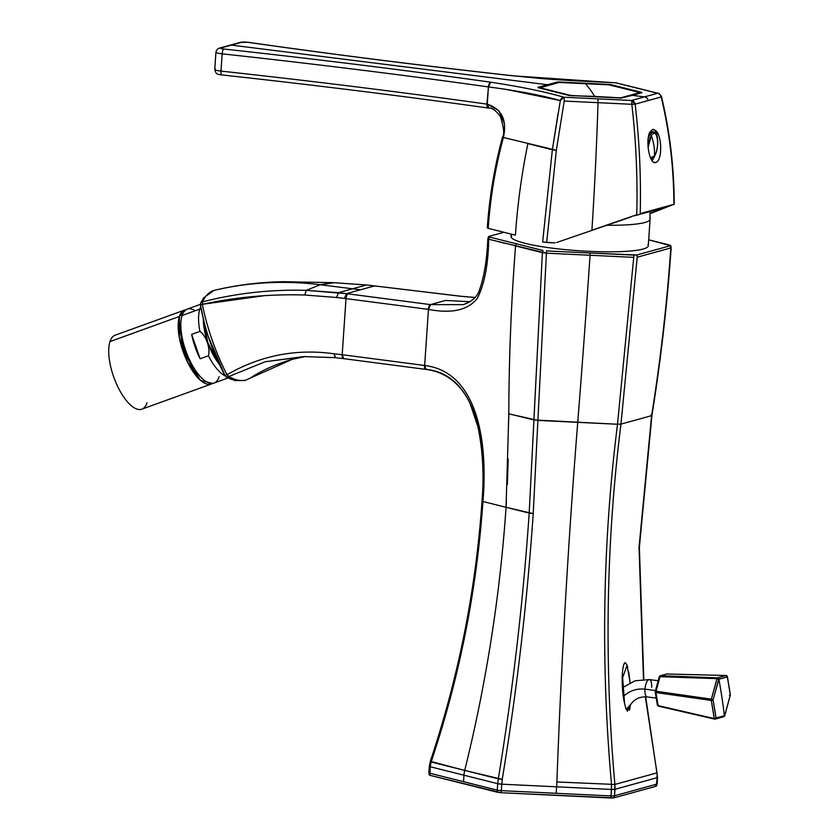 <?xml version="1.0" encoding="UTF-8"?>
<svg xmlns="http://www.w3.org/2000/svg" width="840" height="840" viewBox="0 0 840 840"><rect width="100%" height="100%" fill="white"/><g stroke="black" fill="none" stroke-linecap="round" stroke-linejoin="round"><path stroke-width="1.26" d="M625.233 662.634L627.081 665.27L622.23 678.825L627.081 665.27L630.126 682.689L628.688 671.748M627.648 667.097L627.081 665.27C623.038 656.702 621.736 675.696 622.272 683.109C622.388 692.832 623.7 701.589 626.21 709.359L630.525 704.561L629.528 710.094L626.21 709.359L625.737 708.13M624.624 704.13L622.377 674.111M622.818 669.123L623.227 666.582M623.816 664.388L624.55 662.97M445.568 300.447L470.106 301.707L445.568 300.447L430.427 304.616L346.49 293.654L360.528 289.79L352.464 288.781L360.528 289.79L374.567 285.915L346.49 293.664L306.243 290.346L320.24 284.739L352.464 288.781L320.24 284.739C284.351 280.298 249.06 282.156 214.358 290.325C249.06 282.156 284.351 280.298 320.24 284.739L306.243 290.346L338.499 292.698L352.464 288.781L338.499 292.698L346.49 293.664L344.431 298.421L336.525 297.465L338.499 292.698L336.525 297.465L344.431 298.421L346.49 293.654L348.075 293.864A6431.124 906.15 3.9 0 1 430.427 304.616L445.568 300.447M470.894 301.224L463.344 304.637L430.574 304.637L428.463 309.393L430.574 304.637L463.334 304.637C471.818 301.644 477.131 296.887 479.294 290.336C484.06 277.431 486.896 260.232 487.82 238.749L488.565 236.576M292.814 294.725L304.721 295.019L306.243 290.346C270.931 289.328 236.376 293.16 202.566 301.865C236.376 293.16 270.931 289.328 306.243 290.346L304.721 295.019L336.525 297.465L304.721 295.019C270.155 293.947 236.019 297.045 202.325 304.322L202.566 301.865C205.422 295.596 209.349 291.743 214.358 290.325L214.883 290.189C236.88 285.002 259.581 282.177 282.975 281.694L333.994 282.692L320.24 284.739L334.026 282.692L366.429 285.002L352.464 288.781L366.429 285.002L374.567 285.915L366.649 284.981L333.994 282.692L366.649 284.981L460.709 296.268A6431.124 906.15 -176.1 0 1 376.183 286.115L376.415 286.094A4.368 1.512 96.9 0 0 376.183 286.115L374.567 285.915M208.331 336.609L224.868 375.291L226.958 374.745L228.911 376.488L226.265 376.961L224.868 375.291C212.929 353 204.803 329.647 200.498 305.235L200.582 303.135L202.566 301.865C205.422 295.596 209.349 291.743 214.358 290.325M200.582 303.135L200.498 305.235L202.325 304.322L202.566 301.865A4.368 3.717 24.1 0 0 200.582 303.135L203.721 297.748L214.022 290.419M234.906 380.572L226.265 376.961L228.911 376.488L226.958 374.745C215.492 352.139 207.281 328.661 202.325 304.322L202.303 304.332M335.381 357.693L303.618 356.601L335.108 357.62M335.57 357.672L334.005 353.787C296.195 348.474 260.516 355.467 226.958 374.745C260.516 355.467 296.195 348.474 334.005 353.787L342.09 354.711L334.005 353.787L335.328 357.683L343.392 358.617A4.368 1.712 -82.6 0 1 342.185 354.721A6426.756 905.541 -176.1 0 1 424.483 365.474A6426.756 905.541 -176.1 0 1 424.641 365.495L428.463 309.393C451.584 313.803 467.786 310.212 477.057 298.631C484.302 285.159 488.187 265.356 488.733 239.232C488.145 264.81 484.418 284.361 477.561 297.885C468.426 310.096 452.067 313.929 428.463 309.393L424.641 365.495C476.532 371.669 488.271 439.068 482.927 501.501L506.058 507.297L508.809 413.816C508.945 358.239 511.203 302.274 515.55 245.921C511.203 302.274 508.956 358.239 508.809 413.816L508.767 419.255M303.786 356.591L265.156 361.736L228.911 376.488C235.284 380.195 240.996 381.37 246.026 380.026L292.1 359.373L246.026 380.026C240.996 381.37 235.284 380.195 228.911 376.488L265.156 361.746L305.939 356.528M231.315 379.459L226.265 376.961L224.868 375.291A4.368 1.449 -28.6 0 0 226.958 374.745C215.492 352.139 207.281 328.661 202.325 304.322L265.451 295.533M305.644 356.475L292.257 359.331M234.927 380.572L244.997 380.489L250.152 378.157M200.498 305.235L204.33 322.959M330.582 282.587L334.058 282.692M375.018 285.968L460.929 296.247A4.368 1.46 96.8 0 0 460.929 296.247A4.368 1.46 96.8 0 0 460.709 296.268L474.925 297.486L461.013 296.257M346.017 298.631L342.185 354.721L346.017 298.631A6426.756 905.541 -176.1 0 1 428.316 309.372A6426.756 905.541 3.9 0 0 346.017 298.631L344.431 298.421L346.017 298.631A4.368 1.712 -82.6 0 1 348.075 293.864M428.316 309.372A4.368 1.764 -82.5 0 1 430.427 304.616L428.463 309.393A6426.756 905.541 -176.1 0 0 428.316 309.372M430.563 761.365L431.12 761.996L430.217 766.742L431.12 761.996L430.563 761.365L464.709 770.427A21.84 17.021 104.1 0 0 463.964 775.204L497.7 783.678A4.368 0.619 3.9 0 0 501.732 784.182L497.7 783.678L497.259 790.146L501.291 790.65L502.236 779.341C516.81 691.026 527.131 602.448 533.221 513.607L537.894 420.42L617.505 424.253L633.738 257.365L590.079 255.266A4.368 0.609 -87.2 0 0 590.153 253.019L546.494 250.919A4.368 0.609 92.8 0 1 546.42 253.166L590.079 255.266L546.42 253.166L537.894 420.431L546.42 253.166L488.733 239.232L489.353 237.006A4.368 3.381 103.9 0 0 488.733 239.232L488.145 238.518L490.423 239.684M655.63 785.652L656.124 786.219L655.63 785.652L656.124 786.219L613.841 797.874L656.124 786.219L657.248 777.651L656.985 772.852L657.248 777.651L614.964 789.306L657.248 777.651A4.368 0.619 -176.1 0 0 657.583 777.441L657.143 783.92A4.368 0.619 -176.1 0 1 656.807 784.119L614.523 795.784L614.891 784.455L556.878 781.977A1201.473 167.601 92.8 0 1 577.731 422.342A2184.494 304.731 92.8 0 0 590.079 255.266A2184.494 304.731 92.8 0 1 577.731 422.342A1201.473 167.601 92.8 0 0 556.878 781.977A21.84 3.045 92.8 0 1 556.626 786.818L501.732 784.182L611.51 789.453L611.069 795.932L501.291 790.65A4.368 0.609 92.8 0 1 501.07 792.729L613.841 797.874A4.368 4.011 -105.4 0 0 614.523 795.784L614.964 789.306L611.51 789.453A4.368 0.619 3.9 0 0 614.964 789.306L614.891 784.455L556.878 781.977A21.84 3.045 92.8 0 1 556.626 786.818L556.175 793.296L501.291 790.65L501.07 792.729L497.574 792.288A4.368 3.402 -75.9 0 1 497.259 790.146A4.368 0.619 3.9 0 0 501.291 790.65L502.236 779.341C516.81 691.026 527.131 602.448 533.221 513.607L537.894 420.42L508.809 413.816L533.936 419.937L529.19 513.104L542.388 252.662L533.936 419.937L617.505 424.253C602.648 542.892 600.653 663.012 611.52 784.602C600.653 663.012 602.648 542.892 617.505 424.253L620.96 424.106L651.599 415.653L639.041 547.428L643.472 679.361L639.041 547.428L651.599 415.653L651.032 415.013L651.599 415.653C660.534 359.993 666.939 304.08 670.835 247.936L670.268 247.286L670.835 247.936C666.939 304.08 660.524 359.993 651.599 415.653L620.96 424.106L637.203 257.219L670.835 247.936A4.368 0.619 4 0 0 671.171 247.737C667.264 303.891 660.86 359.814 651.924 415.506L639.366 547.344L643.818 679.35M670.835 247.936A4.368 4.011 -105.4 0 0 670.446 245.71A4.368 4.011 -105.4 0 1 670.835 247.936L637.203 257.219L620.96 424.106C606.113 542.745 604.097 662.865 614.891 784.455L656.985 772.852L614.891 784.455C604.097 662.865 606.113 542.755 620.96 424.106L617.505 424.253L633.738 257.365A4.368 0.609 -87.2 0 0 633.812 255.108L546.494 250.919A4.368 0.609 -87.2 0 1 546.42 253.166L542.388 252.662L543.008 250.478L516.159 243.747L543.008 250.478L542.388 252.662L515.55 245.921L516.159 243.747L489.353 237.006L516.159 243.747L515.55 245.921L513.765 245.48M613.809 795.9L614.523 795.784A4.368 0.619 3.9 0 1 611.069 795.932L611.52 784.602L611.51 789.453L556.626 786.818L556.175 793.296L611.069 795.932A4.368 0.609 92.8 0 1 610.848 798A4.368 0.609 -87.2 0 0 611.069 795.932L612.601 795.963M533.221 513.607L506.058 507.297L529.19 513.104C523.11 601.944 512.809 690.522 498.309 778.859C512.809 690.522 523.11 601.944 529.19 513.104L533.221 513.607M431.12 761.996C459.512 677.145 476.784 590.321 482.927 501.501C476.784 590.321 459.512 677.145 431.12 761.996L498.309 778.859L497.7 783.678L498.309 778.859L502.236 779.341L464.709 770.427A1201.473 936.054 104.1 0 0 506.058 507.297L482.916 501.501M429.639 766.091L430.217 766.742L430.091 775.351L497.574 792.288A4.368 3.402 -75.9 0 1 497.259 790.146L463.522 781.683L463.964 775.204L497.7 783.678L497.259 790.146L429.776 773.21A4.368 0.619 -176.1 0 1 428.873 772.769L429.324 775.016M429.198 772.569L429.776 773.21L430.217 766.742A4.368 0.619 -176.1 0 1 429.314 766.3A4.368 0.619 -176.1 0 1 429.314 766.29L428.873 772.769M506.436 501.449L506.058 507.308A1201.473 936.054 104.1 0 1 464.709 770.427A21.84 17.021 104.1 0 0 463.964 775.204L430.217 766.742L463.964 775.204L463.522 781.683L429.776 773.21A4.368 3.402 -75.9 0 0 430.091 775.351L501.07 792.729L610.848 798L613.841 797.874L614.523 795.784L656.807 784.119A4.368 4.011 -105.4 0 1 656.124 786.219M426.017 369.348L424.483 365.474A6426.756 905.541 3.9 0 0 342.185 354.721L343.655 358.596A4.368 1.712 -82.6 0 1 343.392 358.617L425.733 369.369A4.368 1.764 -82.5 0 1 425.733 369.369A4.368 1.764 -82.5 0 1 424.483 365.474L426.153 369.369C473.739 374.031 487.788 437.346 482.349 500.85L482.927 501.501C488.271 439.068 476.532 371.669 424.641 365.495L425.88 369.39C435.74 370.608 444.602 374.304 452.477 380.468C459.837 386.484 465.717 394.212 470.117 403.631L477.929 426.731C482.822 450.481 484.187 475.251 482.024 501.05C475.881 589.817 458.64 676.61 430.28 761.418L429.314 766.3M482.349 500.85L482.927 501.501M508.221 458.903L507.35 484.397M498.068 241.626L505.606 243.464M342.09 354.711L343.56 358.586M656.397 786.072L657.143 783.92A4.368 0.619 -176.1 0 1 656.807 784.119L657.248 777.651L656.68 777L657.248 777.651M656.985 772.852L645.33 696.812L656.985 772.852M633.738 257.365L590.079 255.266A4.368 0.609 -87.2 0 0 590.153 253.019L636.804 254.982A4.368 4.011 74.6 0 1 637.203 257.219A4.368 4.011 -105.4 0 0 636.804 254.982L633.812 255.108M488.828 236.439L503.916 232.281L488.828 236.439L489.353 237.006M669.952 245.144L648.69 239.809L670.446 245.71L669.952 245.144L670.446 245.71L636.804 254.982L670.446 245.71M649.95 211.543L650.097 219.209A68.806 9.692 3.9 0 1 606.869 225.257A68.806 9.692 3.9 0 0 650.097 219.209A68.806 9.692 3.9 0 0 649.698 218.043M511.14 234.097L510.983 236.397A68.806 9.692 3.9 0 0 511.382 237.562L511.613 234.213L511.382 237.562A68.806 9.692 3.9 0 0 583.013 251.013A68.806 9.692 3.9 0 0 648.291 245.753L650.097 219.209M511.539 235.295A68.806 9.692 3.9 0 0 511.382 237.562A68.806 9.692 3.9 0 0 587.045 251.234A68.806 9.692 3.9 0 0 647.892 244.587M654.297 132.489A13.986 5.166 97.1 0 0 652.092 131.775A13.986 5.166 97.1 0 0 650.716 132.605A13.986 5.166 97.1 0 0 649.425 134.169A13.986 5.166 97.1 0 0 648.743 135.345A13.986 5.166 97.1 0 1 649.425 134.169A13.986 5.166 97.1 0 1 652.092 131.775A13.986 5.166 97.1 0 1 654.297 132.489M557.938 114.104L552.363 149.762L542.65 242.004L552.363 149.762L556.332 150.255L546.672 242.508L542.65 242.004L555.156 242.907L546.672 242.508L556.332 150.255L564.228 101.052L598.028 102.68L564.228 101.052A4.368 0.609 92.8 0 0 563.892 97.22L597.692 98.847A4.368 0.609 92.8 0 1 598.028 102.68L631.827 104.297C636.058 140.984 637.697 177.797 636.751 214.736L591.917 230.213A546.126 76.177 -87.2 0 0 598.028 102.68A546.126 76.177 -87.2 0 1 591.917 230.213L636.751 214.736C637.697 177.797 636.058 140.984 631.827 104.297L598.028 102.68A4.368 0.609 92.8 0 0 597.692 98.847L631.501 100.475A4.368 0.609 92.8 0 1 631.827 104.297A4.368 0.609 -87.2 0 0 631.501 100.475L635.166 104.16C639.419 140.511 641.099 176.988 640.227 213.602C641.099 176.988 639.419 140.511 635.166 104.16L631.827 104.297L635.166 104.16L648.197 100.569L635.166 104.16A4.368 4.011 74.6 0 0 631.501 100.475L644.522 96.883A4.368 4.011 74.6 0 1 648.197 100.569L661.216 96.978L648.197 100.569A4.368 4.011 74.6 0 0 644.522 96.883L631.501 100.475L563.892 97.22A4.368 0.609 92.8 0 1 564.228 101.052L556.332 150.255L503.391 137.477M673.9 204.32L640.227 213.602L673.9 204.32L650.129 213.675L673.9 204.32C673.785 167.979 669.564 132.195 661.216 96.978C669.564 132.195 673.785 167.979 673.9 204.32L673.333 204.645M655.736 162.477L653.814 162.236L655.736 162.477C649.635 165.039 645.225 140.941 649.793 132.29L652.533 129.434L655.778 130.641L652.533 129.434L649.793 132.29C645.215 140.931 649.635 165.039 655.736 162.477C662.203 161.574 662.434 136.185 655.778 130.641L655.116 130.557L657.352 137.865A16.38 6.048 -82.9 0 0 655.116 130.557L653.352 129.36A16.38 6.048 -82.9 0 1 655.116 130.557L655.778 130.641C662.424 136.185 662.214 161.574 655.736 162.477L654.77 162.55M655.252 154.591L651.966 160.514A16.38 6.048 -82.9 0 0 655.252 154.591M515.424 235.168A546.126 425.481 -75.9 0 1 527.877 143.619A546.126 425.481 -75.9 0 0 515.424 235.168L488.197 228.333C490.308 197.61 495.38 167.328 503.402 137.466C495.369 167.328 490.308 197.61 488.197 228.333L515.424 235.168M503.391 137.466L502.834 136.836L503.391 137.466C507.213 120.162 501.837 109.074 487.253 104.181L498.887 110.723L504.326 123.48M527.877 143.619L552.363 149.762L560.207 101.262M505.155 89.219L560.332 100.569C541.632 95.308 517.671 90.762 488.429 86.919L486.917 104.129A1529.147 215.46 -176.1 0 1 487.253 104.181L488.596 108.087C491.967 107.667 495.915 110.502 500.43 116.582C503.906 127.859 504.609 134.642 502.53 136.92C494.487 166.814 489.405 197.127 487.294 227.892M503.843 127.365L503.874 129.833M488.429 86.919L490.739 82.194C520.779 86.772 545.16 91.781 563.892 97.22L563.892 97.22A4.368 3.413 104.1 0 0 560.332 100.569L563.892 97.22C545.38 91.823 520.989 86.814 490.739 82.194A4.368 1.964 98 0 0 488.439 86.919L487.253 104.181L488.911 108.077M221.928 74.897A4.368 1.197 -83.8 0 1 221.75 74.928A4.368 1.197 -83.8 0 1 220.972 71.096L222.149 53.834A1529.147 215.46 -176.1 0 1 488.439 86.919A1529.147 215.46 3.9 0 0 222.149 53.834A4.368 1.197 -83.8 0 1 223.703 49.004A4.368 1.197 96.2 0 0 222.149 53.834A8.736 1.228 -176.1 0 1 215.933 52.216A8.736 1.228 3.9 0 0 222.149 53.834L220.972 71.096A1529.147 215.46 -176.1 0 1 486.917 104.129L488.639 108.035M488.46 108.055L488.324 108.045A4.368 1.964 -82 0 1 486.917 104.129A1529.147 215.46 -176.1 0 0 220.972 71.096A8.736 1.228 -176.1 0 1 214.757 69.479A8.736 1.228 -176.1 0 1 215.418 69.069M219.334 48.143A4.368 4.011 74.6 0 1 219.46 48.101L219.46 48.101A4.368 4.011 74.6 0 1 220.92 47.995L231.378 45.108L547.523 84.725L557.162 82.068L557.109 82.971L557.162 82.068L558.884 81.995L558.852 82.551L558.884 81.995L608.916 84.399L610.932 84.651L610.89 85.249L610.932 84.651L608.916 84.399L558.884 81.995L537.884 87.381L547.523 84.725L231.378 45.108L241.836 42.231A4.368 0.619 -176.1 0 1 247.926 42.326A4.368 2.006 -81.9 0 1 248.241 42.315A4.368 2.006 98.1 0 0 247.926 42.326C332.955 54.463 421.512 65.657 513.576 75.894A1533.514 216.079 -176.1 0 1 247.926 42.326A4.368 0.619 -176.1 0 0 241.836 42.231A4.368 4.011 74.6 0 0 240.377 42.336A4.368 4.011 74.6 0 1 241.836 42.231L231.378 45.108A4.368 4.011 74.6 0 0 229.918 45.213A4.368 4.011 74.6 0 1 231.378 45.108L220.92 47.995A4.368 0.619 3.9 0 0 223.703 49.004C221.056 48.668 220.133 48.332 220.92 47.995A4.368 4.011 74.6 0 0 219.46 48.101L240.377 42.336L248.241 42.315C333.228 54.453 421.743 65.636 513.765 75.862L615.982 82.856A4.368 3.402 -75.9 0 1 616.749 82.939L616.749 82.939A4.368 3.402 104.1 0 0 615.982 82.856L513.576 75.894M490.739 82.194A1533.514 216.079 3.9 0 0 223.703 49.004A1533.514 216.079 3.9 0 1 490.739 82.194M219.46 48.101C217.665 48.531 216.489 49.907 215.933 52.216L214.757 69.479A8.736 1.228 -176.1 0 0 220.972 71.096A4.368 1.197 96.2 0 0 221.75 74.928A4.368 1.197 96.2 0 0 221.771 74.928C314.013 85.008 402.864 96.044 488.324 108.045M631.124 216.919L556.752 242.477L631.124 216.919M664.902 207.428L634.599 215.786L664.902 207.428M650.107 213.35L664.051 207.869L650.107 213.35M537.884 87.381L568.932 95.424L538.178 87.707M674.236 204.246C674.131 167.8 669.889 131.911 661.5 96.6C659.505 93.702 658.445 92.631 658.308 93.366A4.368 3.402 -75.9 0 0 657.542 93.293A4.368 3.402 -75.9 0 1 658.308 93.366L637.529 88.148A4.368 3.402 -75.9 0 0 636.762 88.074L657.542 93.293L644.522 96.883L632.341 95.351L641.97 92.694L620.97 98.081L568.932 95.424L620.97 98.081L632.341 95.351L644.522 96.883L657.542 93.293L615.982 82.856L636.762 88.074A4.368 3.402 -75.9 0 1 637.529 88.148L615.982 82.856M661.216 96.978L660.66 96.348L661.216 96.978A4.368 4.011 74.6 0 0 657.542 93.293A4.368 4.011 74.6 0 1 661.216 96.978M652.533 129.434L653.51 129.37M615.804 82.856L615.899 82.814C592.578 81.627 570.801 80.84 541.223 78.55L513.765 75.862M662.676 208.037L663.243 208.184L662.676 208.037M641.97 92.694L610.932 84.651L641.687 92.368M649.477 134.526L650.002 134.589A13.545 4.998 97.1 0 0 648.186 138.506A13.545 4.998 97.1 0 1 650.002 134.589A13.545 4.998 -82.9 0 1 653.363 132.216A13.545 4.998 97.1 0 0 650.002 134.589A1.312 0.966 32.9 0 1 651.325 135.608A65.531 48.405 32.9 0 1 653.972 145.94A65.531 48.405 32.9 0 1 654.413 155.988L650.496 157.868A12.485 4.609 97.1 0 0 654.413 155.988A65.531 48.405 -147.1 0 0 653.972 145.94A65.531 48.405 -147.1 0 0 651.325 135.608C657.783 125.916 659.988 148.953 654.413 155.988A1.312 0.966 32.9 0 1 654.287 156.366A1.312 0.966 -147.1 0 0 654.413 155.988A12.485 4.609 -82.9 0 0 657.447 138.737A12.485 4.609 -82.9 0 0 651.325 135.608A1.312 0.966 -147.1 0 0 650.002 134.589L649.477 134.526A13.545 4.998 97.1 0 0 648.553 136.206A13.545 4.998 97.1 0 1 649.477 134.526A13.545 4.998 97.1 0 1 652.837 132.143A13.545 4.998 97.1 0 0 649.477 134.526M653.1 132.195A13.545 4.998 97.1 0 0 652.837 132.143L653.363 132.216C659.642 133.529 658.445 150.024 654.297 156.356A1.312 0.966 -147.1 0 1 653.95 156.629M648.091 147.347L651.325 135.608A12.485 4.609 97.1 0 0 648.091 147.347M180.936 328.534A31.679 12.485 70.1 0 0 196.728 372.183M195.248 310.737A39.323 15.498 70.1 0 0 182.07 315.504A39.323 15.498 70.1 0 0 193.641 367.521A39.323 15.498 70.1 0 0 219.125 376.698M219.24 364.203L207.805 342.626L203.333 318.98A35.826 14.123 70.1 0 0 219.24 364.203M200.771 306.768A39.323 15.498 70.1 0 0 199.815 309.089A3.497 2.867 18 0 1 201.159 308.868A3.497 2.867 18 0 0 199.815 309.089A39.323 15.498 70.1 0 0 199.941 331.38C206.178 335.843 210.504 348.212 208.435 355.782A39.323 15.498 70.1 0 0 225.257 375.921A39.323 15.498 70.1 0 1 208.435 355.782C210.472 348.128 206.252 336.01 199.941 331.38A39.323 15.498 70.1 0 1 199.815 309.089L182.07 315.504L199.815 309.089A39.323 15.498 70.1 0 1 200.771 306.768M200.403 304.353L187.215 309.12A39.323 15.498 70.1 0 0 182.07 315.504A39.323 15.498 70.1 0 0 189.525 359.825A39.323 15.498 70.1 0 0 213.98 383.072L228.081 377.969M200.13 358.785L208.435 355.782L200.13 358.785L191.636 334.383A39.323 15.498 70.1 0 0 200.13 358.785A39.323 15.498 -109.9 0 1 191.636 334.383L199.941 331.38L191.636 334.383L200.13 358.785M185.945 309.76A39.323 15.498 70.1 0 0 184.569 310.086A39.323 15.498 70.1 0 0 179.424 316.459A39.323 15.498 70.1 0 0 186.89 360.78A39.323 15.498 70.1 0 0 211.334 384.027A39.323 15.498 70.1 0 0 212.604 383.397L200.771 380.552L187.646 362.344L179.246 337.134L179.424 316.459L185.945 309.76M184.569 310.086L115.101 335.223A39.323 15.498 70.1 0 0 109.956 341.596L179.424 316.459L109.956 341.596A39.323 15.498 70.1 0 0 117.411 385.917A39.323 15.498 70.1 0 0 141.866 409.175L211.334 384.027M109.956 341.596A39.323 15.498 70.1 0 0 121.527 393.614A39.323 15.498 70.1 0 0 147.011 402.791M180.894 322.161A34.955 13.776 70.1 0 0 200.781 377.097M627.354 711.302L628.016 709.453A8.736 2.1 19.7 0 1 626.535 710.052A8.736 2.1 19.7 0 0 628.016 709.453A8.736 2.1 19.7 0 0 628.026 709.433A8.736 2.1 19.7 0 0 628.026 709.433C631.89 700.403 638.295 696.234 647.22 696.948L656.219 698.072M644.973 689.189A8.736 3.224 97.1 0 0 647.22 696.948A8.736 3.224 97.1 0 1 644.973 689.189A30.587 28.098 -105.4 0 0 623.312 696.591A30.587 28.098 -105.4 0 1 644.973 689.189L655.505 690.512L644.973 689.189A8.736 3.224 97.1 0 1 649.383 679.602A8.736 3.224 97.1 0 0 644.973 689.189M651.63 687.361A8.736 3.224 97.1 0 0 649.383 679.602L658.192 680.704M723.03 716.803L724.658 715.638L716.037 718.011L713.045 699.846L711.27 700.445L714.263 718.578L658.087 705.6A1.312 0.766 170.7 0 1 657.374 705.065L655.221 692.002A1.312 0.766 170.7 0 1 655.221 691.992A1.312 0.766 170.7 0 0 655.935 692.538L711.27 700.445L655.935 692.538L658.087 705.6L655.305 691.635L656.029 691.247A1.312 0.598 98.1 0 0 655.935 692.538L655.305 691.635L656.029 691.247L660.072 676.484L656.029 691.247L655.252 691.446L659.305 676.673L660.545 675.717A1.312 1.208 -105.4 0 0 659.663 676.106M714.557 719.114A1.312 0.525 -77 0 1 714.546 719.114A1.312 0.525 -77 0 1 714.263 718.578L716.037 718.011A871.962 601.755 -142.3 0 0 713.045 699.846A1.312 0.756 169.9 0 1 711.27 700.445L711.354 699.153L713.045 699.846L718.914 679.235A873.8 645.372 32.9 0 1 721.938 697.505A873.8 645.372 32.9 0 1 724.437 715.701A873.8 645.372 -147.1 0 0 721.938 697.505A873.8 645.372 -147.1 0 0 718.914 679.235L727.303 676.925L726.065 675.497L666.75 674.005L726.065 675.497L717.454 677.87L718.673 679.298L716.982 678.636L659.305 676.673L660.219 675.759L666.75 674.005L660.545 675.717A1.312 0.557 92.2 0 0 660.072 676.484L716.982 678.636L711.354 699.153L656.029 691.247A1.312 0.598 -81.9 0 0 655.935 692.538M660.219 675.759L666.75 674.005A1.312 1.208 -105.4 0 0 666.414 674.048L666.341 674.069M714.452 719.061L658.476 706.125L657.457 704.697L658.087 705.6A1.312 0.525 103 0 0 658.371 706.125A1.312 0.525 103 0 0 658.476 706.125A1.312 0.525 -77 0 1 658.371 706.125A1.312 0.525 -77 0 1 658.087 705.6L714.263 718.578A870.66 600.852 -142.3 0 0 711.27 700.445A1.312 0.598 -81.9 0 1 711.354 699.153A870.66 723.062 -42.4 0 0 716.982 678.636L717.454 677.87L660.545 675.717A1.312 0.557 -87.8 0 0 660.072 676.484L659.358 676.861M656.029 691.247L713.045 699.846A871.962 724.154 -42.4 0 0 718.673 679.298A1.312 1.197 -104.9 0 0 717.454 677.87A870.66 94.185 -0.8 0 0 717.696 677.807A870.66 94.185 -0.8 0 0 726.065 675.497L727.303 676.925A1.312 1.208 -105.9 0 0 726.065 675.497L666.803 673.995M723.786 716.72A1.312 1.208 -106.3 0 0 723.818 716.72L723.818 716.72A1.312 1.208 -106.3 0 0 724.658 715.638L723.734 715.974L724.595 715.943M660.545 675.717L717.454 677.87A1.312 0.557 -87.8 0 0 716.982 678.636L718.673 679.298A871.962 94.332 -0.8 0 0 718.914 679.235A871.962 94.332 -0.8 0 0 727.303 676.925A1.312 0.756 -10.2 0 0 727.377 676.568L730.296 695.09L724.658 715.638A871.962 780.276 151.2 0 0 730.296 695.09L730.37 694.754A1.312 0.766 -8.5 0 0 730.191 694.439M726.065 675.497L726.453 676.022M727.303 676.925A871.962 657.888 25.4 0 1 730.296 695.09L729.351 695.457L730.296 695.09A1.312 0.766 -8.5 0 0 730.37 694.754L730.212 695.404M714.641 719.114A1.312 0.525 -77 0 1 714.546 719.114A1.312 0.525 -77 0 1 714.263 718.578A1.312 0.766 171.4 0 0 716.037 718.011L715.166 719.103A1.312 1.197 -104.6 0 0 716.037 718.011A871.962 150.454 8.6 0 0 724.437 715.701A871.962 150.454 8.6 0 0 724.658 715.638M730.37 694.743L727.377 676.568L726.127 675.486M730.296 695.09L724.71 715.817L723.818 716.72L715.166 719.103L658.371 706.125L657.374 705.065M639.817 92.558L620.602 97.86L594.647 96.401A1529.147 177.881 -87.1 0 0 589.974 89.334A1529.147 177.881 -87.1 0 0 585.228 83.507L609.147 84.861L639.817 92.558L639.765 93.303L639.817 92.558L620.582 98.059L570.696 95.456L540.025 87.759L559.251 82.467L585.228 83.507A1529.147 177.881 92.9 0 1 589.974 89.334A1529.147 177.881 92.9 0 1 594.647 96.401L570.686 95.666L540.025 87.759M609.147 84.861L559.251 82.467M250.058 378.221C261.356 370.629 275.363 364.35 292.1 359.373M330.624 282.587L334.026 282.692M657.583 777.441L645.687 696.822M461.087 296.268L474.947 297.455M671.171 247.737L670.719 245.49M221.75 74.928C216.458 74.172 216.006 74.014 214.757 69.479M651.053 159.033L654.297 156.356M622.461 687.645L635.072 680.778L649.373 679.602M655.221 692.002L655.252 691.446"/></g></svg>

